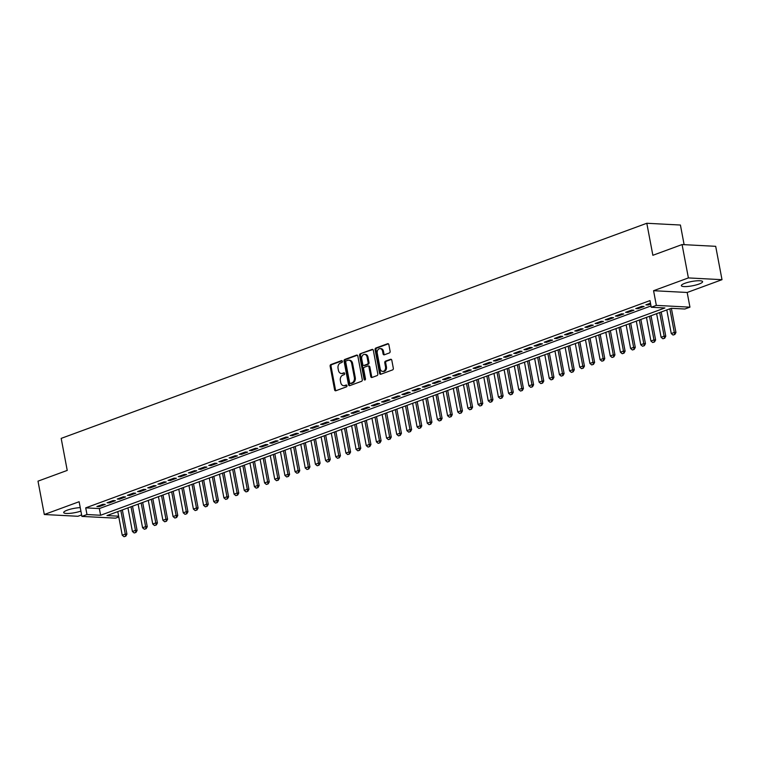 <?xml version="1.0" encoding="UTF-8"?>
<svg xmlns="http://www.w3.org/2000/svg" width="760" height="760" viewBox="0 0 760 760"><rect width="100%" height="100%" fill="white"/><g stroke="black" fill="none" stroke-linecap="round" stroke-linejoin="round"><path stroke-width="1.14" d="M342.361 361.323A0.95 0.722 -87 0 0 341.487 360.658L330.885 364.553A1.358 1.026 -87 0 0 330.135 366.234L334.59 389.813A1.358 1.026 -87 0 0 335.834 390.754L346.437 386.859A0.95 0.722 -87 0 0 346.085 385.026L344.717 385.529A4.351 3.287 -87 0 1 343.7 385.681A4.351 3.287 -87 0 1 340.727 382.508L340.356 380.541A4.351 3.287 -87 0 1 342.76 375.183L344.137 374.68A0.95 0.722 -87 0 0 343.786 372.846L342.418 373.35A4.351 3.287 -87 0 1 341.392 373.502A4.351 3.287 -87 0 1 338.428 370.329L338.058 368.362A4.351 3.287 -87 0 1 340.461 362.995L341.829 362.491A0.95 0.722 -87 0 0 342.361 361.323M684.893 283.29A10.811 2.185 169.3 0 0 681.35 285.665A10.811 2.185 169.3 0 0 687.819 286.453A10.811 2.185 169.3 0 0 699.067 284.031A10.811 2.185 169.3 0 0 702.601 281.647A10.811 2.185 169.3 0 0 696.131 280.867A10.811 2.185 169.3 0 0 684.893 283.29M80.237 507.623A10.811 2.185 169.3 0 0 67.241 510.169A10.811 2.185 169.3 0 0 63.697 512.544A10.811 2.185 169.3 0 0 69.863 513.361A10.811 2.185 169.3 0 0 80.892 511.09M389.358 352.953A1.358 1.026 -87 0 0 390.108 351.272L388.863 344.66A1.358 1.026 -87 0 0 387.619 343.719L375.839 348.042A1.358 1.026 -87 0 0 375.088 349.714L379.544 373.293A1.358 1.026 -87 0 0 380.788 374.233L392.568 369.911A1.358 1.026 -87 0 0 393.319 368.239L391.808 360.249A1.358 1.026 -87 0 0 390.564 359.299L385.519 361.152A1.358 1.026 -87 0 0 384.769 362.834L385.519 366.795A3.639 2.745 -87 0 1 382.66 371.412A3.639 2.745 -87 0 1 380.18 368.752L377.245 353.229A3.639 2.745 -87 0 1 380.104 348.612A3.639 2.745 -87 0 1 382.584 351.272L383.078 353.856A1.358 1.026 -87 0 0 384.322 354.797L389.358 352.953M682.081 244.558L715.692 246.326L722 279.68L688.389 277.923L682.081 244.558L652.859 255.293L646.808 223.269L61.18 438.387L67.231 470.411L38 481.156L44.308 514.51L79.126 501.723L81.899 516.401L86.982 514.529L85.719 507.861L650 300.589L651.253 307.258L656.336 305.387L689.947 307.154L684.864 309.016L671.241 308.303L106.97 515.584L118.645 516.192M688.389 277.923L653.572 290.709L656.336 305.387M357.827 356.06A1.358 1.026 -87 0 0 356.582 355.119L344.802 359.442A1.358 1.026 -87 0 0 344.052 361.114L348.507 384.693A1.358 1.026 -87 0 0 349.752 385.643L361.532 381.311A1.358 1.026 -87 0 0 362.283 379.639L357.827 356.06M360.325 353.742L372.096 349.419A1.358 1.026 -87 0 1 373.34 350.36L377.796 373.939A1.358 1.026 -87 0 1 377.045 375.611L372.01 377.463A1.358 1.026 -87 0 1 370.766 376.523L368.952 366.956A1.358 1.026 -87 0 0 367.707 366.016L364.363 367.241A1.358 1.026 -87 0 0 363.613 368.923L365.493 378.879A0.95 0.722 -87 0 1 364.097 379.392L359.575 355.414A1.358 1.026 -87 0 1 360.325 353.742L372.846 349.524M44.308 514.51L77.919 516.278L81.614 514.909M102.98 504.288L96.881 506.531L99.151 506.644L105.251 504.403L102.98 504.288M113.154 500.555L107.046 502.787L109.326 502.911L115.425 500.669L113.154 500.555M123.319 496.812L117.221 499.054L119.491 499.178L125.59 496.935L123.319 496.812M133.484 493.078L127.385 495.32L129.656 495.444L135.755 493.202L133.484 493.078M143.649 489.345L137.55 491.587L139.821 491.711L145.92 489.469L143.649 489.345M153.814 485.611L147.715 487.853L149.986 487.967L156.094 485.735L153.814 485.611M163.989 481.878L157.89 484.12L160.16 484.234L166.259 481.992L163.989 481.878M174.154 478.144L168.055 480.387L170.325 480.5L176.424 478.258L174.154 478.144M184.319 474.411L178.22 476.653L180.49 476.767L186.589 474.525L184.319 474.411M194.484 470.677L188.385 472.91L190.655 473.034L196.755 470.791L194.484 470.677M204.659 466.934L198.55 469.176L200.83 469.3L206.929 467.058L204.659 466.934M214.823 463.201L208.725 465.443L210.995 465.566L217.094 463.324L214.823 463.201M224.988 459.467L218.889 461.709L221.16 461.833L227.259 459.591L224.988 459.467M235.153 455.734L229.054 457.976L231.325 458.09L237.424 455.858L235.153 455.734M245.319 452L239.219 454.242L241.49 454.356L247.598 452.115L245.319 452M255.493 448.267L249.394 450.509L251.665 450.623L257.763 448.381L255.493 448.267M265.658 444.534L259.559 446.776L261.829 446.889L267.928 444.647L265.658 444.534M275.823 440.8L269.724 443.033L271.995 443.156L278.094 440.914L275.823 440.8M285.988 437.057L279.889 439.299L282.159 439.423L288.258 437.18L285.988 437.057M296.162 433.323L290.054 435.565L292.334 435.689L298.433 433.447L296.162 433.323M306.327 429.59L300.228 431.832L302.499 431.955L308.598 429.713L306.327 429.59M316.492 425.856L310.394 428.099L312.664 428.212L318.763 425.98L316.492 425.856M326.658 422.123L320.558 424.365L322.829 424.479L328.928 422.237L326.658 422.123M336.822 418.389L330.724 420.631L332.994 420.745L339.102 418.503L336.822 418.389M346.997 414.656L340.898 416.898L343.168 417.012L349.267 414.77L346.997 414.656M357.162 410.923L351.063 413.155L353.334 413.278L359.433 411.036L357.162 410.923M367.327 407.18L361.228 409.421L363.498 409.545L369.597 407.303L367.327 407.18M377.492 403.446L371.393 405.688L373.663 405.812L379.762 403.57L377.492 403.446M387.666 399.712L381.558 401.954L383.828 402.078L389.937 399.836L387.666 399.712M397.831 395.979L391.733 398.221L394.003 398.335L400.102 396.102L397.831 395.979M407.997 392.245L401.897 394.487L404.168 394.601L410.267 392.359L407.997 392.245M418.161 388.512L412.062 390.754L414.333 390.868L420.432 388.626L418.161 388.512M428.327 384.778L422.227 387.02L424.498 387.134L430.606 384.892L428.327 384.778M438.501 381.045L432.402 383.277L434.673 383.401L440.772 381.159L438.501 381.045M448.666 377.302L442.567 379.544L444.837 379.667L450.936 377.425L448.666 377.302M458.831 373.568L452.732 375.81L455.002 375.934L461.101 373.692L458.831 373.568M468.996 369.835L462.897 372.077L465.167 372.2L471.266 369.959L468.996 369.835M479.17 366.101L473.062 368.344L475.332 368.457L481.441 366.225L479.17 366.101M489.336 362.368L483.236 364.61L485.507 364.724L491.606 362.482L489.336 362.368M499.5 358.635L493.401 360.876L495.672 360.99L501.771 358.748L499.5 358.635M509.666 354.901L503.567 357.143L505.837 357.257L511.936 355.015L509.666 354.901M519.831 351.167L513.731 353.4L516.002 353.523L522.101 351.281L519.831 351.167M530.005 347.424L523.906 349.666L526.177 349.79L532.275 347.548L530.005 347.424M540.17 343.691L534.071 345.933L536.341 346.056L542.44 343.815L540.17 343.691M550.335 339.957L544.236 342.199L546.506 342.323L552.606 340.081L550.335 339.957M560.5 336.224L554.401 338.466L556.672 338.58L562.77 336.347L560.5 336.224M570.674 332.49L564.566 334.733L566.836 334.846L572.945 332.604L570.674 332.49M580.839 328.757L574.74 330.999L577.011 331.113L583.11 328.871L580.839 328.757M591.005 325.023L584.906 327.265L587.176 327.38L593.275 325.137L591.005 325.023M601.169 321.29L595.07 323.522L597.341 323.646L603.44 321.404L601.169 321.29M611.334 317.547L605.236 319.789L607.506 319.912L613.605 317.67L611.334 317.547M621.509 313.813L615.41 316.055L617.681 316.179L623.779 313.937L621.509 313.813M631.674 310.08L625.575 312.322L627.845 312.445L633.944 310.203L631.674 310.08M641.839 306.346L635.74 308.588L638.01 308.702L644.109 306.47L641.839 306.346M85.719 507.861L99.351 508.573L651.006 305.938M650.484 303.173L645.905 304.855L648.175 304.969L650.655 304.066M684.123 244.663L680.418 225.036L646.808 223.269M653.572 290.709L687.173 292.476L722 279.68M687.173 292.476L689.947 307.154M118.788 516.961L115.51 518.158L81.899 516.401M86.982 514.529L100.605 515.251L664.886 307.971L651.253 307.258M99.351 508.573L100.605 515.251M99.151 506.644L98.99 505.751M109.326 502.911L109.155 502.018M119.491 499.178L119.32 498.284M129.656 495.444L129.485 494.551M139.821 491.711L139.65 490.817M149.986 487.967L149.825 487.084M160.16 484.234L159.989 483.341M170.325 480.5L170.155 479.608M180.49 476.767L180.32 475.874M190.655 473.034L190.494 472.14M200.83 469.3L200.659 468.407M210.995 465.566L210.824 464.673M221.16 461.833L220.989 460.94M231.325 458.09L231.154 457.206M241.49 454.356L241.328 453.463M251.665 450.623L251.494 449.73M261.829 446.889L261.659 445.997M271.995 443.156L271.823 442.263M282.159 439.423L281.998 438.529M292.334 435.689L292.163 434.796M302.499 431.955L302.328 431.062M312.664 428.212L312.493 427.329M322.829 424.479L322.658 423.586M332.994 420.745L332.832 419.852M343.168 417.012L342.998 416.119M353.334 413.278L353.162 412.385M363.498 409.545L363.327 408.652M373.663 405.812L373.502 404.918M383.828 402.078L383.667 401.185M394.003 398.335L393.832 397.452M404.168 394.601L403.997 393.709M414.333 390.868L414.162 389.975M424.498 387.134L424.337 386.241M434.673 383.401L434.501 382.508M444.837 379.667L444.666 378.774M455.002 375.934L454.831 375.041M465.167 372.2L465.006 371.308M475.332 368.457L475.171 367.574M485.507 364.724L485.336 363.831M495.672 360.99L495.501 360.097M505.837 357.257L505.666 356.364M516.002 353.523L515.841 352.63M526.177 349.79L526.005 348.897M536.341 346.056L536.17 345.163M546.506 342.323L546.336 341.43M556.672 338.58L556.51 337.697M566.836 334.846L566.675 333.953M577.011 331.113L576.84 330.22M587.176 327.38L587.005 326.486M597.341 323.646L597.17 322.753M607.506 319.912L607.344 319.019M617.681 316.179L617.51 315.286M627.845 312.445L627.674 311.552M638.01 308.702L637.839 307.819M648.175 304.969L648.014 304.076M341.392 373.502L342.304 373.549A4.351 3.287 -87 0 0 343.32 373.397L342.418 373.35M344.403 372.998L343.32 373.397M343.7 385.681L344.603 385.728A4.351 3.287 -87 0 0 345.629 385.577L344.717 385.529M346.712 385.177L345.629 385.577M342.104 360.81L331.787 364.601A1.358 1.026 -87 0 0 331.037 366.282L335.492 389.861A1.358 1.026 -87 0 0 335.986 390.697M357.333 355.224L345.714 359.49A1.358 1.026 -87 0 0 344.964 361.161L349.419 384.74A1.358 1.026 -87 0 0 349.913 385.577M346.247 360.876A0.95 0.722 -87 0 0 345.724 362.045L349.628 382.745A0.95 0.722 -87 0 0 350.502 383.401L351.956 382.869A4.351 3.287 -87 0 0 354.35 377.501L351.68 363.356A4.351 3.287 -87 0 0 348.716 360.183A4.351 3.287 -87 0 0 347.69 360.344L346.247 360.876M350.968 383.43A0.95 0.722 -87 0 0 351.415 383.448L350.502 383.401M348.716 360.183L349.619 360.231A4.351 3.287 -87 0 1 352.592 363.403L355.262 377.549A4.351 3.287 -87 0 1 352.858 382.916L351.415 383.448M368.03 365.969L368.933 366.016A1.358 1.026 -87 0 1 369.863 367.004L371.668 376.57A1.358 1.026 -87 0 0 372.162 377.406M361.228 353.79A1.358 1.026 -87 0 0 360.477 355.462L365.009 379.44A0.95 0.722 -87 0 0 365.218 379.895M367.08 357.038A3.639 2.745 -87 0 0 364.601 354.378A3.639 2.745 -87 0 0 361.741 358.995L362.776 364.467A1.358 1.026 -87 0 0 364.021 365.408L367.365 364.183A1.358 1.026 -87 0 0 368.115 362.501L367.08 357.038L367.992 357.086A3.639 2.745 -87 0 0 365.512 354.426L364.601 354.378M364.297 365.427A1.358 1.026 -87 0 0 364.933 365.455L364.021 365.408M367.992 357.086L369.018 362.548A1.358 1.026 -87 0 1 368.267 364.23L364.933 365.455M380.104 348.612L381.016 348.659A3.639 2.745 -87 0 1 383.496 351.32L383.981 353.903A1.358 1.026 -87 0 0 384.474 354.74M382.66 371.412L383.572 371.459A3.639 2.745 -87 0 0 386.431 366.842L385.519 366.795M391.315 359.404L386.431 361.199A1.358 1.026 -87 0 0 385.681 362.881L386.431 366.842M388.369 343.824L376.751 348.089A1.358 1.026 -87 0 0 376 349.762L380.456 373.34A1.358 1.026 -87 0 0 380.95 374.176M117.781 511.613L122.236 535.221L125.286 534.1L120.83 510.492M125.533 536.151L124.013 536.712L125.808 536.17L125.286 534.1L126.93 534.194L122.341 509.931M122.236 535.221L124.013 536.712M125.808 536.17L126.93 534.194M127.946 507.88L132.411 531.487L135.46 530.366L130.995 506.758M135.707 532.418L134.178 532.978L135.974 532.437L135.46 530.366L137.094 530.452L132.506 506.198M132.411 531.487L134.178 532.978M135.974 532.437L137.094 530.452M138.111 504.136L142.576 527.753L145.625 526.633L141.16 503.025M145.873 528.684L144.343 529.245L146.148 528.703L145.625 526.633L147.259 526.718L142.68 502.464M142.576 527.753L144.343 529.245M146.148 528.703L147.259 526.718M148.276 500.403L152.741 524.02L155.791 522.899L151.325 499.282M156.037 524.951L154.517 525.511L156.313 524.961L155.791 522.899L157.424 522.984L152.845 498.731M152.741 524.02L154.517 525.511M156.313 524.961L157.424 522.984M158.45 496.669L162.906 520.286L165.956 519.165L161.5 495.548M166.202 521.217L164.682 521.778L166.478 521.227L165.956 519.165L167.589 519.251L163.011 494.997M162.906 520.286L164.682 521.778M166.478 521.227L167.589 519.251M168.615 492.936L173.071 516.553L176.13 515.432L171.665 491.815M176.368 517.484L174.847 518.044L176.643 517.494L176.13 515.432L177.764 515.517L173.175 491.264M173.071 516.553L174.847 518.044M176.643 517.494L177.764 515.517M178.78 489.203L183.245 512.819L186.295 511.698L181.83 488.081M186.542 513.75L185.012 514.311L186.808 513.76L186.295 511.698L187.929 511.784L183.34 487.521M183.245 512.819L185.012 514.311M186.808 513.76L187.929 511.784M188.945 485.469L193.41 509.086L196.46 507.965L191.995 484.348M196.707 510.007L195.177 510.568L196.982 510.026L196.46 507.965L198.094 508.05L193.515 483.787M193.41 509.086L195.177 510.568M196.982 510.026L198.094 508.05M199.111 481.735L203.575 505.343L206.625 504.222L202.169 480.615M206.872 506.274L205.352 506.834L207.148 506.293L206.625 504.222L208.259 504.317L203.68 480.054M203.575 505.343L205.352 506.834M207.148 506.293L208.259 504.317M209.285 478.002L213.74 501.609L216.79 500.488L212.334 476.881M217.037 502.541L215.517 503.101L217.312 502.559L216.79 500.488L218.434 500.574L213.845 476.32M213.74 501.609L215.517 503.101M217.312 502.559L218.434 500.574M219.45 474.259L223.915 497.876L226.964 496.755L222.499 473.138M227.211 498.807L225.682 499.367L227.477 498.826L226.964 496.755L228.598 496.84L224.01 472.587M223.915 497.876L225.682 499.367M227.477 498.826L228.598 496.84M229.615 470.526L234.08 494.142L237.13 493.022L232.664 469.404M237.376 495.073L235.847 495.634L237.642 495.083L237.13 493.022L238.763 493.107L234.184 468.853M234.08 494.142L235.847 495.634M237.642 495.083L238.763 493.107M239.78 466.792L244.245 490.409L247.294 489.288L242.829 465.671M247.541 491.34L246.012 491.9L247.817 491.35L247.294 489.288L248.928 489.373L244.349 465.12M244.245 490.409L246.012 491.9M247.817 491.35L248.928 489.373M249.954 463.058L254.41 486.675L257.459 485.555L253.004 461.938M257.706 487.606L256.187 488.167L257.982 487.616L257.459 485.555L259.094 485.64L254.514 461.387M254.41 486.675L256.187 488.167M257.982 487.616L259.094 485.64M260.12 459.325L264.575 482.942L267.634 481.821L263.169 458.204M267.872 483.873L266.351 484.433L268.147 483.882L267.634 481.821L269.268 481.906L264.68 457.644M264.575 482.942L266.351 484.433M268.147 483.882L269.268 481.906M270.284 455.591L274.749 479.208L277.799 478.087L273.334 454.47M278.046 480.13L276.517 480.69L278.312 480.149L277.799 478.087L279.433 478.173L274.844 453.91M274.749 479.208L276.517 480.69M278.312 480.149L279.433 478.173M280.449 451.858L284.915 475.465L287.964 474.344L283.499 450.737M288.211 476.397L286.681 476.957L288.486 476.416L287.964 474.344L289.598 474.43L285.019 450.176M284.915 475.465L286.681 476.957M288.486 476.416L289.598 474.43M290.615 448.124L295.079 471.732L298.129 470.611L293.664 447.003M298.376 472.663L296.856 473.224L298.651 472.682L298.129 470.611L299.763 470.697L295.184 446.443M295.079 471.732L296.856 473.224M298.651 472.682L299.763 470.697M300.789 444.381L305.244 467.998L308.294 466.877L303.838 443.26M308.541 468.93L307.021 469.49L308.816 468.948L308.294 466.877L309.938 466.963L305.349 442.709M305.244 467.998L307.021 469.49M308.816 468.948L309.938 466.963M310.954 440.648L315.419 464.265L318.469 463.144L314.003 439.527M318.716 465.196L317.186 465.756L318.981 465.205L318.469 463.144L320.102 463.229L315.514 438.976M315.419 464.265L317.186 465.756M318.981 465.205L320.102 463.229M321.119 436.914L325.584 460.531L328.633 459.41L324.168 435.793M328.88 461.462L327.351 462.023L329.147 461.472L328.633 459.41L330.267 459.496L325.688 435.242M325.584 460.531L327.351 462.023M329.147 461.472L330.267 459.496M331.284 433.181L335.749 456.798L338.798 455.677L334.334 432.06M339.045 457.729L337.516 458.289L339.321 457.738L338.798 455.677L340.433 455.762L335.853 431.509M335.749 456.798L337.516 458.289M339.321 457.738L340.433 455.762M341.459 429.447L345.914 453.065L348.963 451.943L344.508 428.327M349.21 453.995L347.69 454.556L349.486 454.005L348.963 451.943L350.597 452.029L346.019 427.766M345.914 453.065L347.69 454.556M349.486 454.005L350.597 452.029M351.623 425.714L356.079 449.331L359.128 448.21L354.673 424.593M359.375 450.252L357.856 450.813L359.651 450.272L359.128 448.21L360.772 448.295L356.183 424.033M356.079 449.331L357.856 450.813M359.651 450.272L360.772 448.295M361.788 421.981L366.253 445.588L369.303 444.467L364.838 420.859M369.55 446.519L368.02 447.079L369.816 446.538L369.303 444.467L370.937 444.552L366.349 420.299M366.253 445.588L368.02 447.079M369.816 446.538L370.937 444.552M371.953 418.247L376.418 441.854L379.468 440.733L375.003 417.126M379.715 442.785L378.185 443.346L379.99 442.805L379.468 440.733L381.102 440.819L376.523 416.565M376.418 441.854L378.185 443.346M379.99 442.805L381.102 440.819M382.118 414.504L386.584 438.121L389.633 437L385.168 413.383M389.88 439.052L388.36 439.612L390.155 439.071L389.633 437L391.267 437.085L386.688 412.832M386.584 438.121L388.36 439.612M390.155 439.071L391.267 437.085M392.293 410.77L396.748 434.387L399.798 433.266L395.342 409.649M400.045 435.318L398.525 435.879L400.32 435.328L399.798 433.266L401.432 433.352L396.853 409.099M396.748 434.387L398.525 435.879M400.32 435.328L401.432 433.352M402.458 407.037L406.923 430.654L409.972 429.533L405.507 405.916M410.219 431.585L408.69 432.145L410.485 431.594L409.972 429.533L411.606 429.618L407.018 405.365M406.923 430.654L408.69 432.145M410.485 431.594L411.606 429.618M412.623 403.303L417.088 426.92L420.137 425.799L415.673 402.183M420.384 427.851L418.855 428.412L420.651 427.861L420.137 425.799L421.772 425.885L417.183 401.631M417.088 426.92L418.855 428.412M420.651 427.861L421.772 425.885M422.788 399.57L427.253 423.187L430.302 422.066L425.837 398.449M430.549 424.118L429.02 424.678L430.825 424.127L430.302 422.066L431.936 422.151L427.358 397.888M427.253 423.187L429.02 424.678M430.825 424.127L431.936 422.151M432.962 395.837L437.418 419.453L440.467 418.332L436.012 394.715M440.714 420.375L439.195 420.935L440.99 420.394L440.467 418.332L442.101 418.418L437.522 394.155M437.418 419.453L439.195 420.935M440.99 420.394L442.101 418.418M443.127 392.103L447.583 415.71L450.632 414.589L446.177 390.982M450.88 416.641L449.359 417.202L451.155 416.66L450.632 414.589L452.276 414.675L447.688 390.421M447.583 415.71L449.359 417.202M451.155 416.66L452.276 414.675M453.292 388.369L457.757 411.977L460.807 410.856L456.342 387.248M461.054 412.908L459.524 413.469L461.32 412.927L460.807 410.856L462.441 410.941L457.852 386.688M457.757 411.977L459.524 413.469M461.32 412.927L462.441 410.941M463.457 384.626L467.923 408.243L470.972 407.123L466.507 383.505M471.219 409.174L469.69 409.735L471.494 409.193L470.972 407.123L472.606 407.208L468.027 382.954M467.923 408.243L469.69 409.735M471.494 409.193L472.606 407.208M473.623 380.893L478.087 404.51L481.137 403.389L476.672 379.772M481.384 405.441L479.864 406.001L481.659 405.45L481.137 403.389L482.771 403.474L478.192 379.221M478.087 404.51L479.864 406.001M481.659 405.45L482.771 403.474M483.797 377.159L488.252 400.776L491.302 399.655L486.846 376.038M491.549 401.707L490.029 402.268L491.825 401.717L491.302 399.655L492.936 399.741L488.357 375.487M488.252 400.776L490.029 402.268M491.825 401.717L492.936 399.741M493.962 373.426L498.427 397.043L501.476 395.922L497.011 372.305M501.723 397.974L500.194 398.534L501.989 397.983L501.476 395.922L503.111 396.007L498.522 371.754M498.427 397.043L500.194 398.534M501.989 397.983L503.111 396.007M504.127 369.692L508.592 393.309L511.642 392.188L507.176 368.572M511.889 394.24L510.359 394.801L512.154 394.25L511.642 392.188L513.275 392.274L508.687 368.011M508.592 393.309L510.359 394.801M512.154 394.25L513.275 392.274M514.292 365.959L518.757 389.576L521.806 388.455L517.341 364.838M522.053 390.498L520.524 391.058L522.329 390.516L521.806 388.455L523.44 388.541L518.861 364.277M518.757 389.576L520.524 391.058M522.329 390.516L523.44 388.541M524.466 362.226L528.922 385.833L531.971 384.712L527.516 361.104M532.218 386.764L530.698 387.324L532.494 386.783L531.971 384.712L533.606 384.798L529.026 360.544M528.922 385.833L530.698 387.324M532.494 386.783L533.606 384.798M534.631 358.492L539.087 382.099L542.136 380.978L537.681 357.371M542.383 383.03L540.864 383.591L542.659 383.049L542.136 380.978L543.78 381.064L539.192 356.81M539.087 382.099L540.864 383.591M542.659 383.049L543.78 381.064M544.797 354.749L549.261 378.366L552.311 377.245L547.846 353.628M552.558 379.297L551.028 379.858L552.824 379.316L552.311 377.245L553.945 377.33L549.356 353.077M549.261 378.366L551.028 379.858M552.824 379.316L553.945 377.33M554.961 351.015L559.427 374.632L562.476 373.512L558.011 349.894M562.723 375.563L561.193 376.124L562.998 375.573L562.476 373.512L564.11 373.597L559.531 349.344M559.427 374.632L561.193 376.124M562.998 375.573L564.11 373.597M565.126 347.282L569.591 370.899L572.641 369.778L568.176 346.161M572.888 371.83L571.368 372.39L573.163 371.839L572.641 369.778L574.275 369.863L569.696 345.61M569.591 370.899L571.368 372.39M573.163 371.839L574.275 369.863M575.301 343.548L579.756 367.166L582.806 366.044L578.35 342.427M583.053 368.096L581.533 368.657L583.328 368.106L582.806 366.044L584.44 366.13L579.861 341.876M579.756 367.166L581.533 368.657M583.328 368.106L584.44 366.13M585.466 339.815L589.931 363.432L592.981 362.311L588.515 338.694M593.227 364.363L591.698 364.923L593.494 364.373L592.981 362.311L594.614 362.397L590.026 338.133M589.931 363.432L591.698 364.923M593.494 364.373L594.614 362.397M595.631 336.081L600.096 359.698L603.145 358.577L598.681 334.96M603.392 360.62L601.863 361.18L603.658 360.639L603.145 358.577L604.779 358.663L600.191 334.4M600.096 359.698L601.863 361.18M603.658 360.639L604.779 358.663M605.796 332.348L610.261 355.955L613.311 354.834L608.845 331.227M613.558 356.887L612.028 357.447L613.833 356.905L613.311 354.834L614.944 354.92L610.365 330.666M610.261 355.955L612.028 357.447M613.833 356.905L614.944 354.92M615.961 328.615L620.426 352.222L623.475 351.101L619.02 327.493M623.722 353.153L622.202 353.713L623.998 353.172L623.475 351.101L625.109 351.187L620.531 326.933M620.426 352.222L622.202 353.713M623.998 353.172L625.109 351.187M626.135 324.872L630.591 348.488L633.64 347.367L629.185 323.75M633.887 349.419L632.367 349.98L634.163 349.438L633.64 347.367L635.284 347.453L630.695 323.199M630.591 348.488L632.367 349.98M634.163 349.438L635.284 347.453M636.3 321.138L640.765 344.755L643.815 343.634L639.35 320.017M644.062 345.686L642.533 346.247L644.328 345.695L643.815 343.634L645.449 343.719L640.861 319.466M640.765 344.755L642.533 346.247M644.328 345.695L645.449 343.719M646.466 317.404L650.931 341.022L653.98 339.901L649.515 316.284M654.227 341.952L652.697 342.513L654.503 341.962L653.98 339.901L655.614 339.986L651.035 315.733M650.931 341.022L652.697 342.513M654.503 341.962L655.614 339.986M656.63 313.671L661.095 337.288L664.145 336.167L659.68 312.55M664.392 338.219L662.872 338.779L664.667 338.228L664.145 336.167L665.779 336.252L661.2 311.999M661.095 337.288L662.872 338.779M664.667 338.228L665.779 336.252M666.805 309.938L671.26 333.555L674.31 332.433L669.855 308.816M674.557 334.485L673.037 335.046L674.832 334.495L674.31 332.433L675.944 332.519L671.375 308.313M671.26 333.555L673.037 335.046M674.832 334.495L675.944 332.519M335.492 389.861L334.59 389.813M331.037 366.282L330.135 366.234M331.787 364.601L330.885 364.553M349.419 384.74L348.507 384.693M344.964 361.161L344.052 361.114M345.714 359.49L344.802 359.442M357.209 355.148L356.582 355.119M352.858 382.916L351.956 382.869M355.262 377.549L354.35 377.501M352.592 363.403L351.68 363.356M372.733 349.448L372.096 349.419M371.668 376.57L370.766 376.523M369.863 367.004L368.952 366.956M365.009 379.44L364.097 379.392M360.477 355.462L359.575 355.414M368.267 364.23L367.365 364.183M369.018 362.548L368.115 362.501M383.981 353.903L383.078 353.856M383.496 351.32L382.584 351.272M385.681 362.881L384.769 362.834M386.431 361.199L385.519 361.152M391.191 359.337L390.564 359.299M380.456 373.34L379.544 373.293M376 349.762L375.088 349.714M376.751 348.089L375.839 348.042M388.246 343.748L387.619 343.719M351.187 383.486L350.284 383.439M364.61 365.503L363.698 365.455"/></g></svg>
